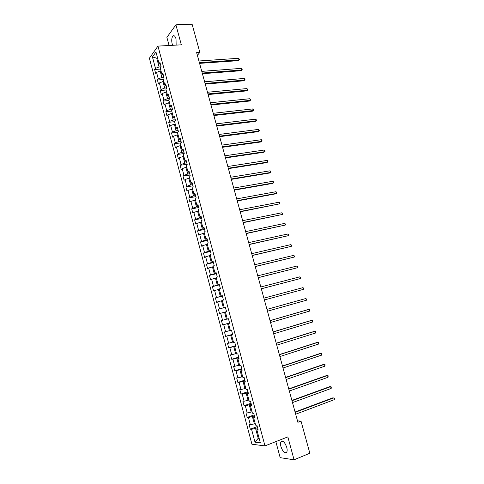 <?xml version="1.0" encoding="UTF-8"?>
<svg xmlns="http://www.w3.org/2000/svg" width="484" height="484" viewBox="0 0 484 484"><rect width="100%" height="100%" fill="white"/><g stroke="black" fill="none" stroke-linecap="round" stroke-linejoin="round"><path stroke-width="0.73" d="M286.74 447.361C284.816 442.164 282.892 440.313 280.968 441.807C280.405 442.89 280.399 444.5 280.95 446.641C282.85 451.826 284.78 453.677 286.728 452.189C287.284 451.106 287.29 449.497 286.74 447.361M176.146 45.115L176.019 38.841C175.148 36.088 174.113 35.151 172.915 36.028C171.657 37.782 171.409 40.438 172.177 44.008L172.625 45.302M275.85 441.614L280.175 457.664L294.066 459.8L309.839 453.242L301.018 421.098L297.509 420.911M149.381 58.213L251.934 444.233L264.972 445.897L157.966 46.101L149.381 58.213M157.966 46.101L181.337 44.83L175.898 24.823L166.889 37.401L169.073 45.496M257.863 428.818L256.847 429.738L258.141 429.846L256.901 425.218L255.619 425.127L253.646 417.759L254.929 417.825L253.695 413.209L252.418 413.161L250.464 405.822L251.722 405.846L250.494 401.248L249.236 401.242L247.288 393.934L248.534 393.909L247.312 389.336L246.066 389.372L244.124 382.088L245.358 382.021L244.142 377.459L242.907 377.544L240.971 370.29L242.194 370.181L240.978 365.638L239.762 365.759L237.832 358.535L239.042 358.378L237.832 353.852L236.628 354.022L234.704 346.822L235.902 346.629L234.692 342.115L233.506 342.327L231.588 335.152L232.768 334.916L231.57 330.427L230.396 330.675L228.484 323.53L229.652 323.251L228.454 318.774L227.292 319.071L225.393 311.95L226.548 311.629L225.356 307.171L224.207 307.503L222.313 300.413L223.451 300.05L222.265 295.609L221.127 295.984L219.24 288.918L220.365 288.512L219.185 284.09L218.066 284.507L216.185 277.465L217.298 277.023L216.118 272.613L215.011 273.073L213.135 266.055L214.237 265.571L213.063 261.178L211.968 261.681L210.098 254.687L211.187 254.167L210.02 249.792L208.937 250.325L207.073 243.361L208.15 242.799L206.989 238.443L205.918 239.017L204.06 232.078L205.125 231.479L203.964 227.135L202.905 227.752L201.06 220.837L202.112 220.196L200.951 215.87L199.91 216.523L198.071 209.639L199.106 208.955L197.956 204.647L196.921 205.337L195.088 198.476L196.111 197.756L194.967 193.461L193.945 194.193L192.118 187.356L193.134 186.6L191.991 182.323L190.98 183.091L189.159 176.279L190.164 175.486L189.02 171.221L188.028 172.032L186.213 165.244L187.199 164.409L186.068 160.162L185.082 161.009L183.279 154.245L184.253 153.374L183.121 149.145L182.147 150.028L180.351 143.288L181.312 142.381L180.187 138.164L179.225 139.083L177.434 132.368L178.384 131.424L177.265 127.225L176.315 128.181L174.53 121.49L175.468 120.51L174.349 116.323L173.417 117.316L171.632 110.648L172.564 109.638L171.445 105.464L170.525 106.492L168.753 99.849L169.666 98.803L168.553 94.64L167.645 95.705L165.879 89.092L166.78 88.003L165.673 83.859L164.772 84.96L163.011 78.366L163.907 77.246L162.799 73.12L161.916 74.252L160.162 67.681L161.039 66.526L159.944 62.412L159.067 63.585L155.969 52L152.436 56.949L156.743 58.183L159.079 66.937L160.821 66.816M256.847 429.738L260.35 442.848L255.007 442.201L251.565 429.29L250.325 429.187L257.264 426.579M152.436 56.949L155.479 68.377L154.632 69.502L155.703 73.538L156.556 72.418L158.28 78.898L157.427 79.993L158.498 84.041L159.363 82.958L161.093 89.461L160.228 90.526L161.305 94.586L162.176 93.533L163.913 100.061L163.035 101.089L164.118 105.167L165.002 104.151L166.75 110.703L165.855 111.695L166.944 115.785L167.839 114.805L169.588 121.375L168.686 122.337L169.781 126.439L170.689 125.495L172.443 132.09L171.53 133.015L172.625 137.135L173.544 136.222L175.305 142.847L174.379 143.73L175.48 147.862L176.412 146.991L178.179 153.634L177.241 154.487L178.348 158.637L179.286 157.796L181.064 164.463L180.115 165.28L181.222 169.442L182.172 168.644L183.956 175.335L182.994 176.115L184.108 180.29L185.069 179.528L186.86 186.243L185.886 186.987L187.006 191.18L187.98 190.448L189.776 197.188L188.79 197.895L189.909 202.106L190.896 201.411L192.699 208.18L191.706 208.846L192.826 213.069L193.83 212.416L195.633 219.204L194.628 219.839L195.754 224.074L196.764 223.457L198.579 230.269L197.563 230.868L198.694 235.121L199.717 234.54L201.538 241.377L200.509 241.933L201.64 246.205L202.681 245.66L204.508 252.527L203.462 253.047L204.605 257.331L205.652 256.822L207.485 263.713L206.426 264.191L207.569 268.493L208.634 268.027L210.473 274.942L209.409 275.384L210.552 279.698L211.629 279.274L213.474 286.213L212.391 286.619L213.547 290.945L214.63 290.557L216.487 297.527L215.392 297.89L216.548 302.234L217.649 301.889L219.512 308.877L218.405 309.203L219.561 313.565L220.674 313.257L222.543 320.275L221.424 320.559L222.586 324.933L223.711 324.667L225.586 331.709L224.455 331.951L225.623 336.35L226.76 336.12L228.642 343.192L227.498 343.392L228.672 347.802L229.821 347.615L231.715 354.711L230.553 354.875L231.733 359.303L232.895 359.152L234.788 366.279L233.621 366.4L234.8 370.841L235.98 370.738L237.88 377.883L236.694 377.962L237.88 382.427L239.072 382.36L240.984 389.535L239.786 389.572L240.978 394.049L242.181 394.03L244.099 401.23L242.883 401.224L244.081 405.719L245.297 405.737L247.221 412.967L245.999 412.919L247.197 417.432L248.425 417.492L250.361 424.746L249.121 424.662L250.325 429.187M197.387 55.333L199.844 52.411L196.637 52.611L297.89 422.302L301.018 421.098M255.195 423.554L254.348 423.869L252.406 416.603L254.403 415.877M254.681 416.899L253.646 417.759M250.361 424.746L254.348 423.869M248.425 417.492L252.406 416.603M252.049 411.763L251.196 412.072L249.266 404.83L251.263 404.122M251.505 405.029L250.464 405.822M247.221 412.967L251.196 412.072M245.297 405.737L249.266 404.83M248.909 400.014L248.056 400.31L246.132 393.099L248.135 392.409M248.346 393.202L247.288 393.934M244.099 401.23L248.056 400.31M242.181 394.03L246.132 393.099M245.781 388.307L244.934 388.598L243.016 381.41L245.019 380.745M245.194 381.416L244.124 382.088M240.984 389.535L244.934 388.598M239.072 382.36L243.016 381.41M242.672 376.649L241.819 376.927L239.907 369.77L241.909 369.123M242.061 369.679L240.971 370.29M237.88 377.883L241.819 376.927M235.98 370.738L239.907 369.77M239.568 365.033L238.715 365.305L236.809 358.172L238.818 357.543M238.933 357.985L237.832 358.535M234.788 366.279L238.715 365.305M232.895 359.152L236.809 358.172M236.476 353.453L235.623 353.719L233.724 346.611L235.732 346.006M235.823 346.332L234.704 346.822M231.715 354.711L235.623 353.719M229.821 347.615L233.724 346.611M233.397 341.922L232.544 342.176L230.65 335.097L232.659 334.511M232.719 334.722L231.588 335.152M228.642 343.192L232.544 342.176M226.76 336.12L230.65 335.097M230.33 330.433L229.476 330.681L227.589 323.627L229.597 323.058M229.628 323.161L228.484 323.53M225.586 331.709L229.476 330.681M223.711 324.667L227.589 323.627M227.268 318.986L226.415 319.228L224.54 312.198L225.393 311.962M222.543 320.275L226.415 319.228M220.674 313.257L224.54 312.198M225.381 307.273L223.372 307.812L221.503 300.812L222.356 300.582M225.369 307.219L224.207 307.503M219.512 308.877L223.372 307.812M217.649 301.889L221.503 300.812M222.35 295.918L220.335 296.438L218.472 289.462L219.331 289.244M222.301 295.754L221.127 295.984M216.487 297.527L220.335 296.438M214.63 290.557L218.472 289.462M219.325 284.61L217.31 285.112L215.459 278.161L216.312 277.949M219.252 284.338L218.066 284.507M213.474 286.213L217.31 285.112M211.629 279.274L215.459 278.161M216.312 273.339L214.297 273.823L212.452 266.896L213.305 266.696M216.209 272.958L215.011 273.073M210.473 274.942L214.297 273.823M208.634 268.027L212.452 266.896M213.311 262.11L211.296 262.576L209.457 255.673L210.31 255.485M213.178 261.62L211.968 261.681M207.485 263.713L211.296 262.576M205.652 256.822L209.457 255.673M210.322 250.924L208.308 251.371L206.468 244.493L207.327 244.311M210.165 250.325L208.937 250.325M204.508 252.527L208.308 251.371M202.681 245.66L206.468 244.493M207.346 239.78L205.325 240.203L203.498 233.355L204.357 233.179M207.152 239.072L205.918 239.017M201.538 241.377L205.325 240.203M199.717 234.54L203.498 233.355M204.375 228.672L202.354 229.083L200.533 222.253L201.392 222.089M204.157 227.861L202.905 227.752M198.579 230.269L202.354 229.083M196.764 223.457L200.533 222.253M201.417 217.606L199.396 218L197.581 211.193L198.44 211.036M201.175 216.693L199.91 216.523M195.633 219.204L199.396 218M193.83 212.416L197.581 211.193M198.47 206.583L196.45 206.952L194.641 200.176L195.5 200.025M198.198 205.561L196.921 205.337M192.699 208.18L196.45 206.952M190.896 201.411L194.641 200.176M195.536 195.596L193.515 195.947L191.712 189.196L192.572 189.05M195.233 194.471L193.945 194.193M189.776 197.188L193.515 195.947M187.98 190.448L191.712 189.196M192.608 184.652L190.587 184.985L188.79 178.257L189.649 178.118M192.281 183.424L190.98 183.091M186.86 186.243L190.587 184.985M185.069 179.528L188.79 178.257M189.698 173.744L187.671 174.058L185.88 167.355L186.745 167.228M189.341 172.413L188.028 172.032M183.956 175.335L187.671 174.058M182.172 168.644L185.88 167.355M186.794 162.878L184.767 163.175L182.982 156.495L183.847 156.374M186.407 161.444L185.082 161.009M181.064 164.463L184.767 163.175M179.286 157.796L182.982 156.495M183.896 152.049L181.869 152.327L180.096 145.672L180.956 145.557M183.49 150.518L182.147 150.028M178.179 153.634L181.869 152.327M176.412 146.991L180.096 145.672M181.016 141.255L178.983 141.522L177.217 134.891L178.076 134.782M180.574 139.628L179.225 139.083M175.305 142.847L178.983 141.522M173.544 136.222L177.217 134.891M178.142 130.505L176.109 130.753L174.349 124.146L175.214 124.043M177.676 128.774L176.315 128.181M172.443 132.09L176.109 130.753M170.689 125.495L174.349 124.146M175.275 119.796L173.248 120.02L171.493 113.438L172.352 113.347M174.791 117.963L173.417 117.316M169.588 121.375L173.248 120.02M167.839 114.805L171.493 113.438M172.425 109.118L170.392 109.33L168.644 102.771L169.509 102.681M171.911 107.194L170.525 106.492M166.75 110.703L170.392 109.33M165.002 104.151L168.644 102.771M169.582 98.482L167.549 98.675L165.806 92.135L166.671 92.057M169.043 96.461L167.645 95.705M163.913 100.061L167.549 98.675M162.176 93.533L165.806 92.135M166.75 87.882L164.717 88.058L162.981 81.542L163.84 81.475M166.181 85.765L164.772 84.96M161.093 89.461L164.717 88.058M159.363 82.958L162.981 81.542M163.84 77.325L161.892 77.482L160.162 70.991L161.027 70.924M163.332 75.105L161.916 74.252M158.28 78.898L161.892 77.482M156.556 72.418L160.162 70.991M157.609 58.128L156.743 58.183L157.385 57.3M160.494 64.487L159.067 63.585M155.479 68.377L159.079 66.937M175.898 24.823L192.1 24.2L199.844 52.411M294.066 459.8L287.841 436.895L264.972 445.897M259.049 437.978L258.202 438.304L259.164 438.413M257.561 427.674L255.564 428.425L258.202 438.304L255.007 442.201M251.565 429.29L255.564 428.425M154.632 69.502L160.531 69.079M157.427 79.993L163.32 79.521M160.228 90.526L166.121 90.006M163.035 101.089L168.928 100.521M165.855 111.695L171.747 111.072M168.686 122.337L174.579 121.665M171.53 133.015L177.519 132.283M174.379 143.73L180.762 142.895M177.241 154.487L184.071 153.537M180.115 165.28L187.157 164.239M182.994 176.115L190.031 175.008M185.886 186.987L192.922 185.82M188.79 197.895L195.82 196.667M191.706 208.846L198.73 207.551M194.628 219.839L201.653 218.478M197.563 230.868L204.581 229.446M200.509 241.933L207.521 240.451M203.462 253.047L210.473 251.492M206.426 264.191L213.438 262.582M209.409 275.384L216.408 273.702M212.391 286.619L219.391 284.87M215.392 297.89L222.386 296.075M218.405 309.203L225.393 307.322M222.586 324.933L229.573 322.961M225.623 336.35L232.604 334.305M228.672 347.802L235.647 345.691M231.733 359.303L238.703 357.119M234.8 370.841L241.77 368.59M237.88 382.427L244.843 380.103M240.978 394.049L247.935 391.659M244.081 405.719L251.033 403.257M247.197 417.432L254.142 414.897M199.583 63.368L238.225 60.675L238.969 59.913L199.39 62.648M238.515 58.304L239.205 58.963L239.38 59.605L238.969 59.913L238.515 58.304L198.936 60.99M239.38 59.605L238.225 60.675M202.421 73.731L241.038 70.712L241.788 69.974L202.233 73.042M241.334 68.359L242.206 69.648L241.788 69.974L241.334 68.359L201.78 71.372M242.206 69.648L241.038 70.712M205.27 84.125L243.863 80.786L244.626 80.066L205.089 83.466M244.166 78.444L244.85 79.08L245.031 79.727L244.626 80.066L244.166 78.444L204.629 81.796M245.031 79.727L243.863 80.786M208.126 94.562L246.701 90.889L247.463 90.193L207.957 93.932M247.009 88.566L247.875 89.843L247.463 90.193L247.009 88.566L207.497 92.25M247.875 89.843L246.701 90.889M210.994 105.028L249.544 101.029L250.319 100.357L210.83 104.435M249.859 98.724L250.724 99.988L250.319 100.357L249.859 98.724L210.371 102.747M213.874 115.537L252.4 111.205L253.18 110.552L213.716 114.968M252.721 108.918L253.398 109.517L253.58 110.17L253.18 110.552L252.721 108.918L213.256 113.28M216.759 126.082L255.262 121.417L256.054 120.782L216.614 125.544M255.588 119.143L256.266 119.73L256.447 120.389L256.054 120.782L255.588 119.143L216.148 123.85M219.657 136.663L258.135 131.66L258.934 131.049L219.518 136.155M258.468 129.403L259.327 130.638L258.934 131.049L258.468 129.403L219.052 134.455M222.567 147.281L261.021 141.939L261.826 141.352L222.44 146.809M261.36 139.701L262.032 140.263L261.826 141.352L261.36 139.701L221.968 145.097M225.483 157.935L263.913 152.254L264.724 151.692L225.362 157.494M264.258 150.028L265.111 151.25L264.724 151.692L264.258 150.028L224.897 155.781M228.412 168.626L266.817 162.606L267.64 162.061L228.303 168.22M267.168 160.398L267.833 160.942L267.64 162.061L267.168 160.398L227.831 166.496M231.352 179.358L269.733 172.988L270.556 172.473L231.249 178.983M270.09 170.798L270.937 171.995L270.556 172.473L270.09 170.798L230.777 177.253M234.304 190.127L272.655 183.412L273.49 182.916L234.208 189.782M273.018 181.24L273.865 182.426L273.49 182.916L273.018 181.24L233.736 188.052M237.263 200.939L275.59 193.866L276.431 193.394L237.178 200.624M275.959 191.712L276.618 192.221L276.431 193.394L275.959 191.712L236.7 198.888M240.233 211.78L279.383 203.909L240.155 211.502M278.911 202.227L279.564 202.717L279.383 203.909L278.911 202.227L239.677 209.76M243.216 222.67L282.347 214.466L243.149 222.422M281.869 212.772L282.523 213.256L282.347 214.466L281.869 212.772L242.666 220.668M246.205 233.591L285.318 225.054L246.15 233.379M284.84 223.354L285.681 224.503L285.318 225.054L284.84 223.354L245.666 231.624M249.212 244.553L288.301 235.684L249.163 244.378M287.823 233.978L288.47 234.431L288.301 235.684L287.823 233.978L248.679 242.611M252.224 255.558L291.295 246.344L252.182 255.413M290.811 244.632L291.459 245.079L291.295 246.344L290.811 244.632L251.698 253.64M255.249 266.599L294.296 257.046L255.219 266.49M293.812 255.328L294.647 256.447L294.296 257.046L293.812 255.328L254.729 264.712M258.281 277.683L297.309 267.785L258.262 277.604M296.825 266.061L297.466 266.478L297.309 267.785L296.825 266.061L257.772 275.826M261.33 288.803L300.334 278.56L261.318 288.767M299.85 276.83L300.679 277.931L300.334 278.56L299.85 276.83L260.828 286.976M302.881 287.641L303.516 288.034L303.371 289.378L264.385 299.959L303.371 289.378L302.881 287.641L263.889 298.162M266.968 309.397L305.93 298.489L306.414 300.231L267.464 311.2M266.962 309.373L305.93 298.489L306.753 299.56L306.414 300.231M270.054 320.668L308.98 309.373L309.476 311.121L270.55 322.477M270.042 320.608L308.048 309.585L309.609 309.736L309.476 311.121M273.151 331.982L312.047 320.293L312.543 322.048L273.654 333.797M273.127 331.891L311.103 320.481L312.67 320.644L312.543 322.048M276.261 343.337L315.126 331.256L315.616 333.016L276.763 345.159M276.231 343.204L314.17 331.419L315.743 331.594L315.616 333.016M279.383 354.73L318.212 342.255L318.708 344.021L279.885 356.563M279.341 354.566L317.25 342.394L318.829 342.581L318.708 344.021M282.517 366.17L321.309 353.296L321.806 355.068L283.019 368.009M282.462 365.971L320.341 353.405L321.927 353.604L321.806 355.068M285.663 377.653L324.419 364.373L324.921 366.152L286.165 379.492M285.596 377.411L323.439 364.458L325.03 364.67L324.921 366.152M288.815 389.172L327.541 375.493L328.043 377.278L289.323 391.024M288.742 388.9L326.549 375.548L328.152 375.778L328.043 377.278M291.985 400.74L330.675 386.649L331.177 388.44L292.493 402.597M291.9 400.425L329.671 386.68L331.28 386.922L331.177 388.44M295.161 412.35L333.815 397.848L334.317 399.645L295.676 414.213M295.071 411.999L332.804 397.854L334.42 398.102L334.317 399.645M282.547 441.184L280.968 441.807M174.47 35.955L172.915 36.028"/></g></svg>
